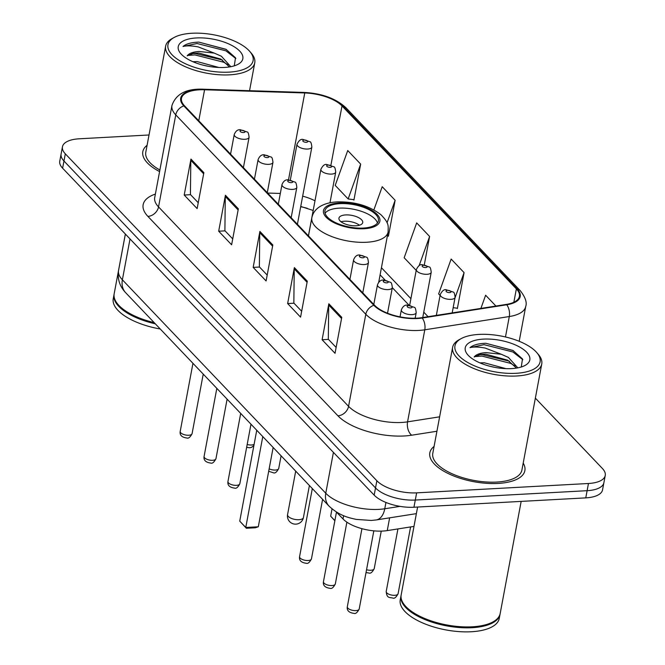 <?xml version="1.0" encoding="UTF-8"?>
<svg xmlns="http://www.w3.org/2000/svg" width="665" height="665" viewBox="0 0 665 665"><rect width="100%" height="100%" fill="white"/><g stroke="black" fill="none" stroke-linecap="round" stroke-linejoin="round"><path stroke-width="1" d="M413.987 526.406L387.246 530.604A30.224 12.677 -169.4 0 1 382.782 531.061A30.224 12.677 -169.4 0 1 343.007 518.958L336.39 512.008M307.23 208.286A40.299 16.899 10.6 0 0 300.688 206.732M149.018 134.987L79.226 138.794A30.224 12.677 10.6 0 0 62.452 146.799L59.759 161.179A30.224 12.677 10.6 0 0 62.618 168.203L374.171 495.134A30.224 12.677 10.6 0 0 413.946 507.237L585.774 497.877A30.224 12.677 10.6 0 0 602.548 489.872L603.895 482.682A30.224 12.677 10.6 0 1 587.12 490.687A30.224 12.677 10.6 0 0 603.895 482.682L605.241 475.483A30.224 12.677 10.6 0 0 602.382 468.468L535.358 398.135M62.452 146.799A30.224 12.677 10.6 0 0 65.311 153.823L376.864 480.753A30.224 12.677 10.6 0 0 416.639 492.856L415.293 500.047L587.12 490.687L415.293 500.047A30.224 12.677 10.6 0 1 375.517 487.944A30.224 12.677 10.6 0 0 415.293 500.047L413.946 507.237M65.311 153.823L63.965 161.013L375.517 487.944L63.965 161.013A30.224 12.677 10.6 0 1 61.105 153.989A30.224 12.677 10.6 0 0 63.965 161.013L62.618 168.203M498.027 483.43A48.354 20.282 10.6 0 0 524.868 470.62A48.354 20.282 10.6 0 0 523.197 463.123A48.354 20.282 10.6 0 1 524.868 470.62A48.354 20.282 10.6 0 1 498.027 483.43A48.354 20.282 10.6 0 1 450.413 474.569A48.354 20.282 10.6 0 1 429.814 452.823A48.354 20.282 10.6 0 0 450.413 474.569A48.354 20.282 10.6 0 0 498.027 483.43M416.997 318.169A32.236 13.524 -169.4 0 1 374.57 305.26L184.538 105.843A32.236 13.524 -169.4 0 1 181.487 98.353A32.236 13.524 -169.4 0 1 204.571 89.767L304.761 92.959A32.236 13.524 -169.4 0 1 342.01 105.918L516.364 288.876A32.236 13.524 -169.4 0 1 519.407 296.374A32.236 13.524 -169.4 0 1 506.273 304.42L421.76 317.679A32.236 13.524 -169.4 0 1 416.997 318.169M417.346 318.535A33.042 13.857 10.6 0 0 422.225 318.028L506.738 304.769A33.042 13.857 10.6 0 0 517.079 288.843L342.724 105.885A33.042 13.857 10.6 0 0 304.545 92.593L204.355 89.401A33.042 13.857 10.6 0 0 183.823 105.885L373.855 305.301A33.042 13.857 10.6 0 0 417.346 318.535M198.245 202.725L190.423 194.521L190.822 160.323A8.063 6.326 -43.6 0 1 190.946 159.085L184.213 195.036L197.139 208.602L203.872 172.651L190.946 159.085M190.581 194.687L184.213 195.036M232.717 238.901L224.895 230.697L225.294 196.499A8.063 6.326 -43.6 0 1 225.418 195.252L218.685 231.212L231.619 244.778L238.344 208.818L225.418 195.252M225.053 230.863L218.685 231.212M336.133 347.429L328.31 339.216L328.709 305.027A8.063 6.326 -43.6 0 1 328.834 303.78L322.109 339.74L335.035 353.306L341.768 317.346L328.834 303.78M328.477 339.391L322.109 339.74M301.661 311.253L293.839 303.041L294.238 268.851A8.063 6.326 -43.6 0 1 294.362 267.604L287.637 303.564L300.563 317.13L307.297 281.17L294.362 267.604M294.005 303.215L287.637 303.564M267.189 275.077L259.367 266.865L259.766 232.675A8.063 6.326 -43.6 0 1 259.89 231.428L253.166 267.388L266.091 280.954L272.816 244.994L259.89 231.428M259.533 267.039L253.166 267.388M434.079 446.448A48.354 20.282 10.6 0 0 429.814 452.823A48.354 20.282 10.6 0 1 434.079 446.448M147.09 145.286A48.354 20.282 10.6 0 0 142.817 151.67A48.354 20.282 10.6 0 0 159.583 171.562A48.354 20.282 10.6 0 1 142.817 151.67A48.354 20.282 10.6 0 1 147.09 145.286M416.639 492.856L588.458 483.497A30.224 12.677 10.6 0 0 605.241 475.483M353.539 199.641L353.93 200.057L360.663 164.105L347.737 150.539L335.21 185.394L348.144 198.96L353.996 199.7M456.955 308.169L457.354 308.585L464.079 272.625L451.153 259.059L438.634 293.922L440.08 295.435M495.924 306.041L485.625 295.235L480.903 308.402M388.011 235.817L388.41 236.233L395.135 200.281L382.209 186.715L373.88 209.891M424.303 264.82L429.607 236.457L416.681 222.891L404.162 257.746L416.207 270.381M429.607 236.457L419.108 265.692M453.156 307.687L457.42 308.228M464.079 272.625L454.976 297.978M387.412 235.743L388.476 235.876M395.135 200.281L387.038 222.808M360.663 164.105L348.144 198.96M479 334.412A43.316 18.171 10.6 0 0 461.311 338.535A43.316 18.171 10.6 0 0 465.716 361.27A43.316 18.171 10.6 0 0 516.057 373.298A43.316 18.171 10.6 0 0 536.838 352.666A43.316 18.171 10.6 0 0 479 334.412M461.311 338.535L459.291 339.624A45.336 19.019 10.6 0 0 452.632 347.313A45.336 19.019 10.6 0 0 471.951 367.695A45.336 19.019 10.6 0 0 516.58 375.999A45.336 19.019 10.6 0 0 541.751 363.988A45.336 19.019 10.6 0 0 538.326 354.412L536.838 352.666M452.632 347.313L432.782 453.38A45.336 19.019 10.6 0 0 452.1 473.771A45.336 19.019 10.6 0 0 496.73 482.067A45.336 19.019 10.6 0 0 521.9 470.064L541.751 363.988M417.612 507.038L401.17 594.934A50.374 21.13 10.6 0 0 404.977 605.574A50.374 21.13 10.6 0 0 472.225 626.804A50.374 21.13 10.6 0 0 492.79 622.008A50.374 21.13 10.6 0 0 500.188 613.462L521.161 501.393M405.16 605.79A49.867 20.914 10.6 0 0 405.351 606.014A49.867 20.914 10.6 0 0 471.926 627.029A49.867 20.914 10.6 0 0 492.283 622.282A49.867 20.914 10.6 0 0 492.532 622.141M401.095 595.383A50.374 21.13 10.6 0 0 400.995 595.832A50.374 21.13 10.6 0 0 422.458 618.483A50.374 21.13 10.6 0 0 472.059 627.702A50.374 21.13 10.6 0 0 500.022 614.36A50.374 21.13 10.6 0 0 500.097 613.911M400.995 595.832L400.239 599.872A50.374 21.13 10.6 0 0 421.701 622.523A50.374 21.13 10.6 0 0 471.302 631.75A50.374 21.13 10.6 0 0 499.265 618.408L500.022 614.36M479.906 362.874L484.211 362.757L505.915 368.634M489.773 366.232L494.951 367.388M517.819 367.853L508.376 357.396L501.26 354.262L486.107 352.625C480.055 353.015 476.082 354.462 474.178 356.98L480.554 354.42L485.807 354.196L507.769 360.214L516.472 368.094M521.269 366.997L522.49 358.934L512.973 350.455L485.841 343.273L484.303 343.331C477.703 343.73 472.94 345.168 470.005 347.629C473.638 346.714 478.709 346.864 485.217 348.069L501.26 354.262M511.576 368.601A32.851 13.774 10.6 0 0 524.993 365.467A32.851 13.774 10.6 0 0 521.651 348.227A32.851 13.774 10.6 0 0 483.48 339.108A32.851 13.774 10.6 0 0 467.728 354.753A32.851 13.774 10.6 0 0 511.576 368.601M470.005 347.629L484.054 344.661L512.89 351.985L522.848 359.723M474.527 356.615L481.917 356.083L510.753 363.406L515.151 366.049M485.841 343.273L513.363 350.663M478.7 354.744L482.183 354.653L509.448 361.186M363.314 228.07A27.198 11.413 10.6 0 0 378.41 220.863A27.198 11.413 10.6 0 0 366.822 208.627A27.198 11.413 10.6 0 0 340.039 203.648A27.198 11.413 10.6 0 0 324.944 210.855A27.198 11.413 10.6 0 0 336.532 223.083A27.198 11.413 10.6 0 0 363.314 228.07M377.454 223.008A27.198 11.413 10.6 0 0 339.2 208.145A27.198 11.413 10.6 0 0 325.06 213.207M246.366 528.259L245.767 527.47L258.303 526.788L255.31 527.777L246.366 528.259L239.741 521.136L245.767 527.47L262.783 436.589M258.303 526.788L273.149 447.462M239.741 521.136L256.748 430.255M334.852 520.753L330.663 516.181L332.026 508.9M330.663 516.181L334.886 520.612M347.329 522.457L346.806 522.632M356.008 225.776A12.086 5.071 10.6 0 0 362.716 222.576A12.086 5.071 10.6 0 0 357.571 217.139A12.086 5.071 10.6 0 0 345.667 214.928A12.086 5.071 10.6 0 0 338.951 218.128A12.086 5.071 10.6 0 0 344.104 223.565A12.086 5.071 10.6 0 0 356.008 225.776M359.466 225.227A12.086 5.071 10.6 0 0 344.487 221.221A12.086 5.071 10.6 0 0 341.029 221.778M192.01 33.25A43.316 18.171 10.6 0 0 174.321 37.373A43.316 18.171 10.6 0 0 178.727 60.116A43.316 18.171 10.6 0 0 229.068 72.136A43.316 18.171 10.6 0 0 249.841 51.513A43.316 18.171 10.6 0 0 192.01 33.25M174.321 37.373L172.302 38.462A45.336 19.019 10.6 0 0 165.643 46.151A45.336 19.019 10.6 0 0 184.953 66.542A45.336 19.019 10.6 0 0 229.591 74.837A45.336 19.019 10.6 0 0 254.762 62.834A45.336 19.019 10.6 0 0 251.337 53.25L249.841 51.513M165.643 46.151L145.793 152.219A45.336 19.019 10.6 0 0 159.883 169.999M125.353 234.038L114.172 293.772A50.374 21.13 10.6 0 0 117.979 304.412A50.374 21.13 10.6 0 0 154.164 322.608M118.171 304.637A49.867 20.914 10.6 0 0 118.353 304.853A49.867 20.914 10.6 0 0 154.471 322.932M114.106 294.221A50.374 21.13 10.6 0 0 114.006 294.67A50.374 21.13 10.6 0 0 155.311 323.813M114.006 294.67L113.25 298.718A50.374 21.13 10.6 0 0 160.248 329M192.917 61.72L197.214 61.596L218.918 67.481M202.783 65.07L207.954 66.226M230.822 66.7L221.387 56.242L214.263 53.1L199.109 51.463C193.066 51.853 189.093 53.308 187.189 55.818L193.565 53.258L198.818 53.034L220.78 59.052L229.483 66.932M234.271 65.835L235.501 57.772L225.984 49.293L198.843 42.111L197.306 42.178C190.705 42.577 185.942 44.006 183.016 46.475C186.649 45.561 191.72 45.702 198.228 46.907L214.263 53.1M224.587 67.439A32.851 13.774 10.6 0 0 238.004 64.314A32.851 13.774 10.6 0 0 234.662 47.065A32.851 13.774 10.6 0 0 196.483 37.947A32.851 13.774 10.6 0 0 180.73 53.591A32.851 13.774 10.6 0 0 224.587 67.439M183.016 46.475L197.056 43.508L225.9 50.831L235.859 58.57M187.538 55.453L194.92 54.921L223.764 62.244L228.162 64.887M198.843 42.111L226.374 49.509M191.711 53.582L195.186 53.491L222.459 60.025M389.64 517.836L387.246 530.604M343.622 515.683L343.007 518.958M130.024 238.935L122.377 279.807A20.149 15.81 136.4 0 0 125.685 292.733C119.683 286.399 117.306 278.976 118.561 270.439A40.299 16.899 10.6 0 0 122.377 279.807L325.767 493.239A40.299 16.899 10.6 0 0 378.801 509.373A40.299 16.899 10.6 0 0 384.761 508.767L385.941 502.449M333.414 452.375L325.767 493.239A20.149 15.81 136.4 0 0 329.084 506.165L125.685 292.733M585.774 497.877L588.458 483.497M374.171 495.134L376.864 480.753M416.381 513.638L376.282 519.93A20.149 11.804 -98.9 0 0 384.761 508.767L400.014 506.373M436.922 431.244L411.677 435.209A50.374 21.13 -169.4 0 1 337.936 415.808L147.904 216.391A10.075 7.905 136.4 0 0 158.536 206.915L348.568 406.332A40.299 16.899 10.6 0 0 401.602 422.466A40.299 16.899 10.6 0 0 407.562 421.851L439.623 416.822M147.904 216.391A50.374 21.13 -169.4 0 1 155.377 194.08M154.721 197.547A40.299 16.899 10.6 0 0 158.536 206.915L175.76 114.862A40.299 16.899 -169.4 0 1 171.952 105.502L154.696 197.729M517.079 288.843A10.075 7.905 136.4 0 1 520.246 290.655C525.342 297.188 527.162 302.467 525.716 306.482A40.299 16.899 -169.4 0 1 509.299 316.54L424.785 329.807A40.299 16.899 -169.4 0 1 418.834 330.422A40.299 16.899 -169.4 0 1 365.8 314.279A10.075 7.905 -43.6 0 1 373.855 305.301M422.225 318.028A10.075 5.902 -98.9 0 1 424.785 329.807L407.562 421.851A10.075 5.902 81.1 0 0 411.677 435.209M342.724 105.885A10.075 7.905 -43.6 0 1 345.9 107.697C335.825 98.462 321.86 93.374 304.005 92.427L203.814 89.235A10.075 3.159 -88.2 0 0 202.783 89.733M304.545 92.593A10.075 3.159 -88.2 0 0 304.005 92.427M505.475 336.964L509.299 316.54A10.075 5.902 -98.9 0 0 506.738 304.769M204.355 89.401A10.075 3.159 -88.2 0 0 203.814 89.235C186.632 88.354 176.009 93.773 171.952 105.502M183.823 105.885A10.075 7.905 136.4 0 0 175.76 114.862L365.8 314.279L348.568 406.332A10.075 7.905 136.4 0 1 337.936 415.808M342.01 105.918L330.929 165.111M314.986 200.797A32.236 13.524 10.6 0 0 302.666 196.15M304.761 92.959L288.51 179.824M204.571 89.767L198.76 120.772M280.322 193.457L267.638 193.05M516.364 288.876L513.862 302.251M428.077 316.69L423.763 312.159M410.912 298.668L381.427 267.729M259.766 232.675L272.6 246.15M294.238 268.851L307.08 282.317M328.709 305.027L341.552 318.493M225.294 196.499L238.128 209.974M190.822 160.323L203.656 173.798M339.399 202.975A28.711 12.045 10.6 0 0 326.174 217.247A28.711 12.045 10.6 0 0 363.963 228.743A28.711 12.045 10.6 0 0 377.18 214.471A28.711 12.045 10.6 0 0 339.399 202.975M366.59 242.26A38.786 16.268 -169.4 0 1 328.394 235.152A38.786 16.268 -169.4 0 1 311.868 217.713C312.708 213.515 315.019 210.049 318.793 207.322C323.539 204.072 329.665 202.268 337.163 201.902C354.644 201.512 369.225 205.776 380.895 214.695C389.682 223.606 388.077 226 388.119 231.985A38.786 16.268 -169.4 0 1 366.59 242.26M288.327 516.481A8.063 3.383 -169.4 0 1 287.571 514.61A8.063 8.063 0 0 0 297.779 523.821A8.063 8.063 0 0 0 303.415 517.57A8.063 3.383 -169.4 0 1 298.934 519.706A8.063 3.383 -169.4 0 1 288.327 516.481M355.841 610.603A6.043 2.535 10.6 0 0 359.2 609.007C357.346 612.573 355.6 614.028 353.963 613.371C348.934 612.706 346.723 610.512 347.313 606.779A6.043 2.535 10.6 0 0 349.89 609.497A6.043 2.535 10.6 0 0 355.841 610.603M415.151 318.244L416.199 312.65A7.556 3.167 -169.4 0 1 412.001 314.645A7.556 3.167 -169.4 0 1 404.561 313.265A7.556 3.167 -169.4 0 1 401.344 309.865L400.039 316.864M410.687 307.895A2.519 1.056 10.6 0 0 411.851 306.64A2.519 1.056 10.6 0 0 408.534 305.634A2.519 1.056 10.6 0 0 407.379 306.881A2.519 1.056 10.6 0 0 410.687 307.895M331.968 585.557A6.043 2.535 10.6 0 0 335.326 583.953C333.473 587.519 331.727 588.982 330.089 588.326C325.069 587.652 322.849 585.458 323.448 581.725A6.043 2.535 10.6 0 0 326.016 584.444A6.043 2.535 10.6 0 0 331.968 585.557M387.529 313.223L392.325 287.596A7.556 3.167 -169.4 0 1 388.127 289.599A7.556 3.167 -169.4 0 1 380.688 288.211A7.556 3.167 -169.4 0 1 377.471 284.811L373.797 304.454M386.814 282.841A2.519 1.056 10.6 0 0 387.978 281.586A2.519 1.056 10.6 0 0 384.661 280.58A2.519 1.056 10.6 0 0 383.506 281.835A2.519 1.056 10.6 0 0 386.814 282.841M308.094 560.504A6.043 2.535 10.6 0 0 311.453 558.899C309.599 562.474 307.853 563.928 306.216 563.272C301.195 562.607 298.976 560.404 299.574 556.68A6.043 2.535 10.6 0 0 302.143 559.398A6.043 2.535 10.6 0 0 308.094 560.504M362.774 292.883L368.452 262.542A7.556 3.167 -169.4 0 1 364.262 264.545A7.556 3.167 -169.4 0 1 356.822 263.157A7.556 3.167 -169.4 0 1 353.597 259.766L349.923 279.4M362.949 257.787A2.519 1.056 10.6 0 0 364.104 256.54A2.519 1.056 10.6 0 0 360.787 255.526A2.519 1.056 10.6 0 0 359.632 256.781A2.519 1.056 10.6 0 0 362.949 257.787M236.482 485.35A6.043 2.535 10.6 0 0 239.832 483.746C237.987 487.32 236.241 488.775 234.595 488.118C229.575 487.453 227.355 485.251 227.954 481.526A6.043 2.535 10.6 0 0 230.531 484.245A6.043 2.535 10.6 0 0 236.482 485.35M291.154 217.729L296.831 187.389A7.556 3.167 -169.4 0 1 292.642 189.392A7.556 3.167 -169.4 0 1 285.202 188.004A7.556 3.167 -169.4 0 1 281.985 184.612L278.303 204.246M291.328 182.634A2.519 1.056 10.6 0 0 292.484 181.379A2.519 1.056 10.6 0 0 289.175 180.373A2.519 1.056 10.6 0 0 288.012 181.628A2.519 1.056 10.6 0 0 291.328 182.634M212.609 460.296A6.043 2.535 10.6 0 0 215.959 458.692C214.113 462.266 212.368 463.721 210.722 463.064C205.701 462.399 203.482 460.205 204.08 456.473A6.043 2.535 10.6 0 0 206.657 459.191A6.043 2.535 10.6 0 0 212.609 460.296M267.28 192.675L272.958 162.335A7.556 3.167 -169.4 0 1 268.768 164.338A7.556 3.167 -169.4 0 1 261.328 162.958A7.556 3.167 -169.4 0 1 258.111 159.558L254.437 179.193M267.455 157.58A2.519 1.056 10.6 0 0 268.61 156.333A2.519 1.056 10.6 0 0 265.302 155.319A2.519 1.056 10.6 0 0 264.138 156.574A2.519 1.056 10.6 0 0 267.455 157.58M188.735 435.243A6.043 2.535 10.6 0 0 192.085 433.647C190.24 437.213 188.494 438.667 186.857 438.011C181.828 437.346 179.608 435.151 180.207 431.419A6.043 2.535 10.6 0 0 182.784 434.137A6.043 2.535 10.6 0 0 188.735 435.243M243.407 167.622L249.092 137.289A7.556 3.167 -169.4 0 1 244.895 139.284A7.556 3.167 -169.4 0 1 237.455 137.904A7.556 3.167 -169.4 0 1 234.238 134.505L230.564 154.139M243.581 132.535A2.519 1.056 10.6 0 0 244.737 131.279A2.519 1.056 10.6 0 0 241.428 130.274A2.519 1.056 10.6 0 0 240.265 131.52A2.519 1.056 10.6 0 0 243.581 132.535M398.094 593.712C396.24 597.278 394.495 598.733 392.857 598.076C389.873 597.212 386.772 598.7 386.215 591.484A6.043 2.535 10.6 0 0 388.784 594.202A6.043 2.535 10.6 0 0 394.736 595.308A6.043 2.535 10.6 0 0 398.094 593.712L410.588 526.938M450.895 299.35A7.556 3.167 -169.4 0 1 443.455 297.97A7.556 3.167 -169.4 0 1 440.238 294.57C442.175 290.713 444.203 289.125 446.315 289.799L453.247 292.06C454.07 292.01 454.685 293.772 455.093 297.346A7.556 3.167 -169.4 0 1 450.895 299.35M447.429 290.339A2.519 1.056 10.6 0 0 446.273 291.586A2.519 1.056 10.6 0 0 449.582 292.6A2.519 1.056 10.6 0 0 450.745 291.345A2.519 1.056 10.6 0 0 447.429 290.339M366.548 569.739A6.043 2.535 10.6 0 0 370.862 570.254A6.043 2.535 10.6 0 0 374.22 568.658L381.245 531.119M427.03 274.304A7.556 3.167 -169.4 0 1 419.59 272.916A7.556 3.167 -169.4 0 1 416.365 269.516C418.302 265.659 420.33 264.072 422.441 264.753L429.374 267.014C430.197 266.964 430.812 268.726 431.219 272.301A7.556 3.167 -169.4 0 1 427.03 274.304M423.555 265.285A2.519 1.056 10.6 0 0 422.4 266.54A2.519 1.056 10.6 0 0 425.716 267.546A2.519 1.056 10.6 0 0 426.872 266.291A2.519 1.056 10.6 0 0 423.555 265.285M269.15 468.817A6.043 2.535 10.6 0 0 275.376 470.055A6.043 2.535 10.6 0 0 278.726 468.451L281.096 455.808M331.536 174.097A7.556 3.167 -169.4 0 1 324.096 172.709A7.556 3.167 -169.4 0 1 320.879 169.317C322.816 165.452 324.836 163.864 326.947 164.546L333.88 166.807C334.703 166.757 335.318 168.519 335.725 172.094A7.556 3.167 -169.4 0 1 331.536 174.097M328.069 165.078A2.519 1.056 10.6 0 0 326.906 166.333A2.519 1.056 10.6 0 0 330.222 167.339A2.519 1.056 10.6 0 0 331.378 166.084A2.519 1.056 10.6 0 0 328.069 165.078M247.181 444.486A6.043 2.535 10.6 0 0 251.503 445.001A6.043 2.535 10.6 0 0 254.113 444.345M307.662 149.043A7.556 3.167 -169.4 0 1 300.223 147.663A7.556 3.167 -169.4 0 1 297.006 144.263C298.942 140.406 300.962 138.81 303.082 139.492L310.006 141.753C310.829 141.703 311.444 143.465 311.86 147.04A7.556 3.167 -169.4 0 1 307.662 149.043M304.196 140.024A2.519 1.056 10.6 0 0 303.032 141.279A2.519 1.056 10.6 0 0 306.349 142.285A2.519 1.056 10.6 0 0 307.504 141.038A2.519 1.056 10.6 0 0 304.196 140.024M376.282 519.93L371.278 520.454L356.324 519.407C348.61 517.711 339.566 515.882 329.084 506.165M118.561 270.439L125.377 234.055M520.246 290.655L345.9 107.697M525.716 306.482L519.199 341.295M408.967 305.135L392.317 287.662M385.093 280.081L380.097 274.844M313.173 210.464L300.738 206.441M278.444 203.523L277.596 203.498M405.351 606.014L404.977 605.574M492.283 622.282L492.79 622.008M308.469 235.892L311.868 217.713M378.718 282.234L388.119 231.985M295.701 471.136L287.571 514.61M309.408 485.525L303.415 517.57M118.353 304.853L117.979 304.412M249.55 90.689L254.762 62.834M359.2 609.007L373.83 530.845M416.199 312.65C415.791 309.067 415.176 307.305 414.353 307.355L407.421 305.094C404.819 304.811 402.791 306.407 401.344 309.865M347.313 606.779L361.935 528.675M335.326 583.953L346.889 522.166M392.325 287.596C391.918 284.022 391.303 282.259 390.48 282.309L383.547 280.048C380.945 279.766 378.917 281.353 377.471 284.811M323.448 581.725L336.473 512.1M311.453 558.899L322.6 499.357M368.452 262.542C368.044 258.968 367.429 257.205 366.606 257.255L359.674 254.994C357.072 254.712 355.043 256.299 353.597 259.766M299.574 556.68L312.317 488.567M239.832 483.746L250.979 424.204M296.831 187.389C296.424 183.814 295.809 182.052 294.986 182.102L288.053 179.841C285.451 179.558 283.423 181.146 281.985 184.612M227.954 481.526L240.697 413.414M215.959 458.692L227.106 399.15M272.958 162.335C272.55 158.76 271.935 156.998 271.112 157.048L264.18 154.787C261.578 154.504 259.55 156.092 258.111 159.558M204.08 456.473L216.823 388.368M192.085 433.647L203.232 374.104M249.092 137.289C248.677 133.715 248.062 131.944 247.239 131.994L240.314 129.733C237.704 129.451 235.684 131.047 234.238 134.505M180.207 431.419L192.95 363.314M386.215 591.484L397.919 528.924M436.34 315.393L440.238 294.57M452.183 312.907L455.093 297.346M366.016 572.557L368.984 573.031C370.621 573.687 372.367 572.224 374.22 568.658M409.682 305.227L416.365 269.516M422.757 317.521L431.219 272.301M268.685 471.277L273.49 472.823C275.135 473.48 276.881 472.017 278.726 468.451M308.427 235.851L320.879 169.317M329.981 202.792L335.725 172.094M246.657 447.304L249.624 447.769L251.478 447.379L253.872 445.608M290.322 179.974L297.006 144.263M297.405 224.28L311.86 147.04"/></g></svg>
